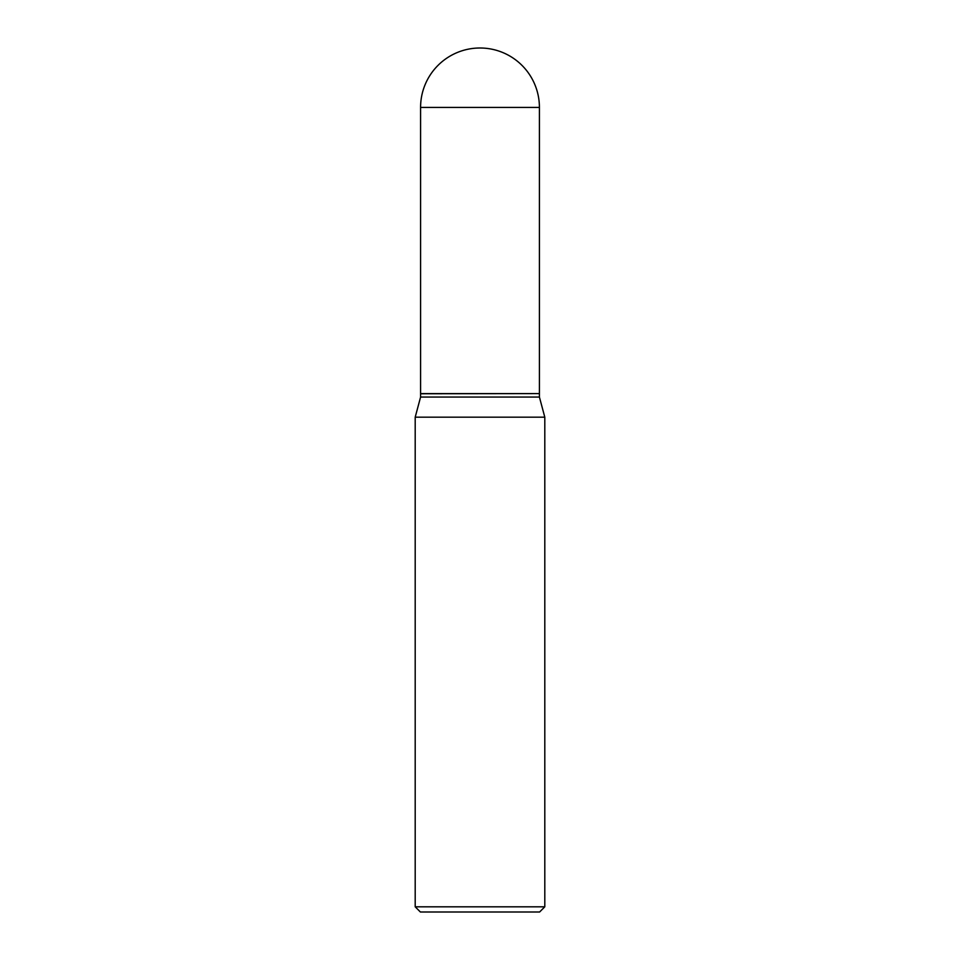 <?xml version="1.0" encoding="UTF-8"?>
<svg xmlns="http://www.w3.org/2000/svg" width="960" height="960" viewBox="0 0 960 960"><rect width="100%" height="100%" fill="white"/><g stroke="black" fill="none" stroke-linecap="round" stroke-linejoin="round"><path stroke-width="1.44" d="M420.588 107.412L420.588 393.6L539.412 393.6L539.412 107.412L420.588 107.412A59.412 59.412 0 0 1 480 48A59.412 59.412 0 0 1 539.412 107.412M539.232 393.6L420.588 393.768L420.588 397.056L415.2 417.18L415.2 906.816L544.8 906.816L539.616 912L420.384 912L415.2 906.816M539.412 393.768L539.412 397.056L420.588 397.056M539.412 397.056L544.8 417.18L415.2 417.18M544.8 417.18L544.8 906.816"/></g></svg>
